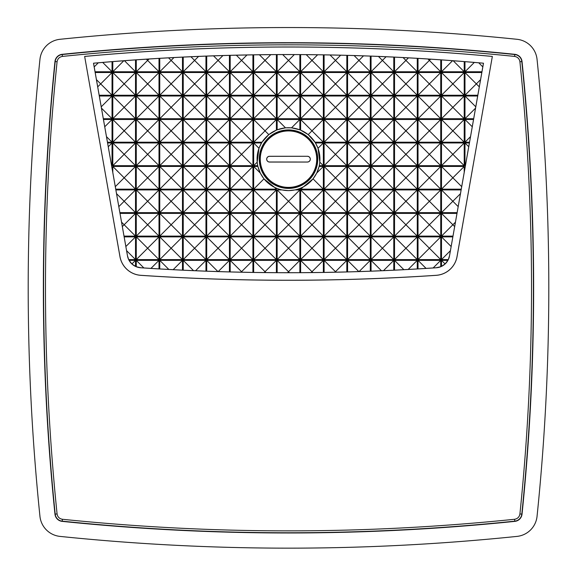 <?xml version="1.0" encoding="UTF-8"?>
<svg xmlns="http://www.w3.org/2000/svg" width="577" height="577" viewBox="0 0 577 577"><rect width="100%" height="100%" fill="white"/><g stroke="black" fill="none" stroke-linecap="round" stroke-linejoin="round"><path stroke-width="0.87" d="M531.518 287.844C531.518 212.278 527.652 136.915 519.92 61.746C519.394 58.731 517.619 56.957 514.605 56.423C363.871 40.96 213.129 40.96 62.395 56.423C59.381 56.957 57.613 58.731 57.08 61.746C41.616 212.48 41.616 363.214 57.08 513.948C57.606 516.963 59.381 518.737 62.395 519.271C213.129 534.728 363.871 534.728 514.605 519.271C517.619 518.737 519.387 516.963 519.92 513.948C527.652 438.78 531.518 363.416 531.518 287.844M436.19 275.337A2211.547 2211.547 0 0 1 140.81 275.337A22.719 22.719 0 0 1 119.951 256.614L84.653 56.423A2207.768 2207.768 0 0 1 492.347 56.423L457.049 256.614A22.719 22.719 0 0 1 436.19 275.337L436.19 275.308A22.698 22.698 0 0 0 457.02 256.606L457.049 256.614M119.951 256.614L119.98 256.606A22.698 22.698 0 0 0 140.81 275.308A2211.526 2211.526 0 0 0 436.19 275.308M514.605 56.423L514.821 54.317A2212.052 2212.052 0 0 0 62.179 54.317L62.201 54.541A2211.829 2211.829 0 0 1 514.799 54.541A7.854 7.854 0 0 1 521.803 61.551A2211.829 2211.829 0 0 1 521.803 514.143A7.854 7.854 0 0 1 514.799 521.154L514.605 519.271M93.51 63.203L112.039 61.645A2200.202 2200.202 0 0 1 112.796 61.588L135.516 59.885A2200.202 2200.202 0 0 1 136.273 59.835L159 58.378A2200.202 2200.202 0 0 1 159.757 58.327L182.476 57.116A2200.202 2200.202 0 0 1 183.234 57.08L205.953 56.106A2200.202 2200.202 0 0 1 206.71 56.084L229.43 55.356A2200.202 2200.202 0 0 1 230.187 55.334L252.914 54.851A2200.202 2200.202 0 0 1 253.671 54.837L276.39 54.591A2200.202 2200.202 0 0 1 277.148 54.591L288.5 54.57A2200.216 2200.216 0 0 1 483.49 63.203L449.512 255.885A14.418 14.418 0 0 1 436.284 267.764A2204.003 2204.003 0 0 1 140.716 267.764A14.418 14.418 0 0 1 127.488 255.885L93.51 63.203A2200.216 2200.216 0 0 1 288.5 54.548L299.867 54.591A2200.202 2200.202 0 0 1 300.624 54.591L323.351 54.837A2200.202 2200.202 0 0 1 324.108 54.851L346.827 55.334A2200.202 2200.202 0 0 1 347.585 55.356L370.304 56.084A2200.202 2200.202 0 0 1 371.061 56.113L393.781 57.08A2200.202 2200.202 0 0 1 394.538 57.116L417.265 58.335A2200.202 2200.202 0 0 1 418.022 58.378L440.741 59.835A2200.202 2200.202 0 0 1 441.499 59.885L464.218 61.588A2200.202 2200.202 0 0 1 464.975 61.652L483.49 63.203M60.008 536.401A2227.22 2227.22 0 0 0 516.992 536.401A22.489 22.489 0 0 0 537.05 516.336A2227.22 2227.22 0 0 0 537.05 59.359A22.489 22.489 0 0 0 516.992 39.294A2227.22 2227.22 0 0 0 60.008 39.294A22.489 22.489 0 0 0 39.95 59.359A2227.22 2227.22 0 0 0 39.95 516.336A22.489 22.489 0 0 0 60.008 536.401M299.867 119.482L299.867 129.825A31.461 31.461 0 0 1 300.624 130.128L300.624 119.482L323.351 119.482L323.351 142.202L315.006 142.202A31.461 31.461 0 0 1 315.475 142.959L323.351 142.959L323.351 165.686L319.283 165.686A31.461 31.461 0 0 1 319.11 166.443L323.351 166.443L323.351 189.162L300.624 189.162L300.624 188.196A31.461 31.461 0 0 1 299.867 188.499L299.867 189.162L297.984 189.162A31.461 31.461 0 0 1 295.128 189.92L288.5 190.626L281.872 189.92A31.461 31.461 0 0 1 276.39 188.203L274.638 187.41L263.956 178.877L260.234 172.999L257.89 166.443A31.461 31.461 0 0 1 257.717 165.686L257.176 162.18L258.972 148.267L261.525 142.959A31.461 31.461 0 0 1 261.994 142.202L268.795 134.614L276.39 130.121A31.461 31.461 0 0 1 277.148 129.818L285.492 127.827L291.522 127.827L299.867 119.482L277.148 119.482L277.148 129.818M288.5 127.726A31.432 31.432 0 0 0 257.068 159.158A31.432 31.432 0 0 0 288.5 190.59A31.432 31.432 0 0 0 319.932 159.158A31.432 31.432 0 0 0 288.5 127.726M288.5 188.405A29.239 29.239 0 0 1 259.261 159.158A29.239 29.239 0 0 1 288.5 129.919A29.239 29.239 0 0 1 317.739 159.158A29.239 29.239 0 0 1 288.5 188.405M288.5 129.998A29.16 29.16 0 0 0 259.34 159.158A29.16 29.16 0 0 0 288.5 188.318A29.16 29.16 0 0 0 317.66 159.158A29.16 29.16 0 0 0 288.5 129.998M288.5 130.929A28.23 28.23 0 0 1 316.73 159.158A28.23 28.23 0 0 1 288.5 187.388A28.23 28.23 0 0 1 260.27 159.158A28.23 28.23 0 0 1 288.5 130.929M288.5 130.755A28.403 28.403 0 0 1 316.903 159.158A28.403 28.403 0 0 1 288.5 187.561A28.403 28.403 0 0 1 260.097 159.158A28.403 28.403 0 0 1 288.5 130.755M119.98 256.606L84.653 56.423M492.347 56.423L457.02 256.606M492.318 56.445A2207.739 2207.739 0 0 0 84.682 56.445M62.395 519.271L62.179 521.377A2212.052 2212.052 0 0 0 514.821 521.377A8.078 8.078 0 0 0 522.034 514.165A2212.052 2212.052 0 0 0 522.034 61.523L519.92 61.746M57.08 61.746L54.966 61.523A2212.052 2212.052 0 0 0 54.966 514.165L57.08 513.948M483.461 63.225L449.497 255.878L448.307 259.6A14.403 14.403 0 0 1 447.918 260.357L445.091 263.949L441.499 266.386A14.403 14.403 0 0 1 440.741 266.725L436.284 267.742L418.022 268.904A2203.989 2203.989 0 0 1 417.265 268.947L394.538 270.159A2203.989 2203.989 0 0 1 393.781 270.195L371.061 271.168A2203.989 2203.989 0 0 1 370.304 271.19L347.585 271.918A2203.989 2203.989 0 0 1 346.827 271.94L324.108 272.423A2203.989 2203.989 0 0 1 323.351 272.438L300.624 272.676A2203.989 2203.989 0 0 1 299.867 272.683L277.148 272.683A2203.989 2203.989 0 0 1 276.39 272.676L253.671 272.438A2203.989 2203.989 0 0 1 252.914 272.423L230.187 271.94A2203.989 2203.989 0 0 1 229.43 271.918L206.71 271.197A2203.989 2203.989 0 0 1 205.953 271.168L183.234 270.195A2203.989 2203.989 0 0 1 182.476 270.159L159.757 268.947A2203.989 2203.989 0 0 1 159 268.904L140.716 267.742L136.273 266.733A14.403 14.403 0 0 1 135.516 266.401L131.917 263.956L129.082 260.357A14.403 14.403 0 0 1 128.693 259.6L127.503 255.878L93.539 63.225M62.179 521.377A8.078 8.078 0 0 1 54.966 514.165M54.966 61.523A8.078 8.078 0 0 1 62.179 54.317M514.821 54.317A8.078 8.078 0 0 1 522.034 61.523M478.751 62.814L482.819 66.889M427.975 59.005L429.382 60.405L430.615 59.171M403.056 57.563L405.905 60.405L408.458 57.851M378.425 56.409L382.421 60.405L386.092 56.741M354.09 55.551L358.944 60.405L363.503 55.854M330.022 54.959L335.468 60.405L340.682 55.19M306.221 54.642L311.984 60.405L317.631 54.765M282.68 54.577L288.507 60.405L294.335 54.577M259.383 54.765L265.031 60.405L270.793 54.642M236.332 55.19L241.554 60.405L246.992 54.959M213.519 55.854L218.07 60.405L222.931 55.551M190.922 56.741L194.593 60.405L198.589 56.409M168.556 57.844L171.117 60.405L173.965 57.556M146.399 59.171L147.633 60.405L149.039 59.005M94.188 66.903L98.27 62.814M97.708 86.853L100.679 83.889L96.438 79.64M104.747 126.774L112.039 119.482L103.449 119.482M107.452 142.202L112.039 142.202L106.485 136.648M108.26 146.738L112.039 142.959L107.589 142.959M112.039 142.959L112.039 165.686L111.498 165.145M112.039 165.686L111.592 165.686M115.299 186.66L124.156 177.803L112.796 166.443L112.796 172.494M118.826 206.616L124.156 201.279L116.532 193.656M122.346 226.566L124.156 224.756L121.574 222.174M129.082 260.357L135.516 260.357L131.917 263.956M135.516 260.357L135.516 266.401M150.95 268.399L159 260.357L159 268.904M168.845 269.445L159.757 260.357L159.757 268.947M242.037 272.207L241.554 271.717L241.085 272.185M265.889 272.575L265.031 271.717L264.187 272.56M289.488 272.697L288.507 271.717L287.534 272.697M312.828 272.56L311.984 271.717L311.126 272.575M335.937 272.185L335.468 271.717L334.977 272.2M408.17 269.445L417.265 260.357L417.265 268.947M426.064 268.399L418.022 260.357L418.022 268.904M441.499 266.386L441.499 260.357L445.091 263.949M441.499 260.357L447.918 260.357M455.426 222.195L452.858 224.756L454.654 226.552M460.46 193.677L452.858 201.279L458.181 206.602M464.218 166.443L441.499 166.443L441.499 189.162L464.218 166.443L464.218 172.4M441.499 166.443L461.701 186.645M465.408 165.686L464.975 165.686L465.495 165.166M464.975 165.686L464.975 142.959L468.74 146.724M464.975 142.959L469.411 142.959M470.507 136.67L464.975 142.202L469.548 142.202M472.253 126.76L464.975 119.482L473.551 119.482M480.562 79.662L476.335 83.889L479.292 86.838M261.994 142.202L253.671 142.202L253.671 119.482L276.39 119.482L276.39 130.121M261.525 142.959L253.671 142.959L253.671 165.686L257.717 165.686M257.89 166.443L253.671 166.443L253.671 189.162L276.39 189.162L276.39 188.203M295.128 189.92L299.867 189.92L299.867 212.639L277.148 212.639L277.148 189.92L281.872 189.92M112.796 142.959L112.796 165.686L135.516 165.686L135.516 142.959L112.796 142.959L135.516 165.686M112.796 119.482L112.796 142.202L135.516 142.202L135.516 119.482L112.796 119.482L135.516 142.202M112.796 96.006L112.796 118.725L135.516 118.725L135.516 96.006L112.796 96.006L135.516 118.725M112.796 72.522L112.796 95.248L135.516 95.248L135.516 72.522L112.796 72.522L135.516 95.248M136.273 236.873L136.273 259.6L159 259.6L159 236.873L136.273 236.873L159 259.6M136.273 213.396L136.273 236.116L159 236.116L159 213.396L136.273 213.396L159 236.116M136.273 189.92L136.273 212.639L159 212.639L159 189.92L136.273 189.92L159 212.639M136.273 166.443L136.273 189.162L159 189.162L159 166.443L136.273 166.443L159 189.162M136.273 142.959L136.273 165.686L159 165.686L159 142.959L136.273 142.959L159 165.686M136.273 119.482L136.273 142.202L159 142.202L159 119.482L136.273 119.482L159 142.202M136.273 96.006L136.273 118.725L159 118.725L159 96.006L136.273 96.006L159 118.725M136.273 72.522L136.273 95.248L159 95.248L159 72.522L136.273 72.522L159 95.248M159.757 236.873L159.757 259.6L182.476 259.6L182.476 236.873L159.757 236.873L182.476 259.6M159.757 213.396L159.757 236.116L182.476 236.116L182.476 213.396L159.757 213.396L182.476 236.116M159.757 189.92L159.757 212.639L182.476 212.639L182.476 189.92L159.757 189.92L182.476 212.639M159.757 166.443L159.757 189.162L182.476 189.162L182.476 166.443L159.757 166.443L182.476 189.162M159.757 142.959L159.757 165.686L182.476 165.686L182.476 142.959L159.757 142.959L182.476 165.686M159.757 119.482L159.757 142.202L182.476 142.202L182.476 119.482L159.757 119.482L182.476 142.202M159.757 96.006L159.757 118.725L182.476 118.725L182.476 96.006L159.757 96.006L182.476 118.725M159.757 72.522L159.757 95.248L182.476 95.248L182.476 72.522L159.757 72.522L182.476 95.248M183.234 236.873L183.234 259.6L205.953 259.6L205.953 236.873L183.234 236.873L205.953 259.6M183.234 213.396L183.234 236.116L205.953 236.116L205.953 213.396L183.234 213.396L205.953 236.116M183.234 189.92L183.234 212.639L205.953 212.639L205.953 189.92L183.234 189.92L205.953 212.639M183.234 166.443L183.234 189.162L205.953 189.162L205.953 166.443L183.234 166.443L205.953 189.162M183.234 142.959L183.234 165.686L205.953 165.686L205.953 142.959L183.234 142.959L205.953 165.686M183.234 119.482L183.234 142.202L205.953 142.202L205.953 119.482L183.234 119.482L205.953 142.202M183.234 96.006L183.234 118.725L205.953 118.725L205.953 96.006L183.234 96.006L205.953 118.725M183.234 72.522L183.234 95.248L205.953 95.248L205.953 72.522L183.234 72.522L205.953 95.248M206.71 236.873L206.71 259.6L229.43 259.6L229.43 236.873L206.71 236.873L229.43 259.6M206.71 213.396L206.71 236.116L229.43 236.116L229.43 213.396L206.71 213.396L229.43 236.116M206.71 189.92L206.71 212.639L229.43 212.639L229.43 189.92L206.71 189.92L229.43 212.639M206.71 166.443L206.71 189.162L229.43 189.162L229.43 166.443L206.71 166.443L229.43 189.162M206.71 142.959L206.71 165.686L229.43 165.686L229.43 142.959L206.71 142.959L229.43 165.686M206.71 119.482L206.71 142.202L229.43 142.202L229.43 119.482L206.71 119.482L229.43 142.202M206.71 96.006L206.71 118.725L229.43 118.725L229.43 96.006L206.71 96.006L229.43 118.725M206.71 72.522L206.71 95.248L229.43 95.248L229.43 72.522L206.71 72.522L229.43 95.248M230.187 236.873L230.187 259.6L252.914 259.6L252.914 236.873L230.187 236.873L252.914 259.6M230.187 213.396L230.187 236.116L252.914 236.116L252.914 213.396L230.187 213.396L252.914 236.116M230.187 189.92L230.187 212.639L252.914 212.639L252.914 189.92L230.187 189.92L252.914 212.639M230.187 166.443L230.187 189.162L252.914 189.162L252.914 166.443L230.187 166.443L252.914 189.162M230.187 142.959L230.187 165.686L252.914 165.686L252.914 142.959L230.187 142.959L252.914 165.686M230.187 119.482L230.187 142.202L252.914 142.202L252.914 119.482L230.187 119.482L252.914 142.202M230.187 96.006L230.187 118.725L252.914 118.725L252.914 96.006L230.187 96.006L252.914 118.725M230.187 72.522L230.187 95.248L252.914 95.248L252.914 72.522L230.187 72.522L252.914 95.248M253.671 236.873L253.671 259.6L276.39 259.6L276.39 236.873L253.671 236.873L276.39 259.6M253.671 213.396L253.671 236.116L276.39 236.116L276.39 213.396L253.671 213.396L276.39 236.116M253.671 189.92L253.671 212.639L276.39 212.639L276.39 189.92L253.671 189.92L276.39 212.639M253.671 96.006L253.671 118.725L276.39 118.725L276.39 96.006L253.671 96.006L276.39 118.725M253.671 72.522L253.671 95.248L276.39 95.248L276.39 72.522L253.671 72.522L276.39 95.248M441.499 142.959L441.499 165.686L464.218 165.686L464.218 142.959L441.499 142.959L464.218 165.686M441.499 119.482L441.499 142.202L464.218 142.202L464.218 119.482L441.499 119.482L464.218 142.202M441.499 96.006L441.499 118.725L464.218 118.725L464.218 96.006L441.499 96.006L464.218 118.725M441.499 72.522L441.499 95.248L464.218 95.248L464.218 72.522L441.499 72.522L464.218 95.248M418.022 236.873L418.022 259.6L440.741 259.6L440.741 236.873L418.022 236.873L440.741 259.6M418.022 213.396L418.022 236.116L440.741 236.116L440.741 213.396L418.022 213.396L440.741 236.116M418.022 189.92L418.022 212.639L440.741 212.639L440.741 189.92L418.022 189.92L440.741 212.639M418.022 166.443L418.022 189.162L440.741 189.162L440.741 166.443L418.022 166.443L440.741 189.162M418.022 142.959L418.022 165.686L440.741 165.686L440.741 142.959L418.022 142.959L440.741 165.686M418.022 119.482L418.022 142.202L440.741 142.202L440.741 119.482L418.022 119.482L440.741 142.202M418.022 96.006L418.022 118.725L440.741 118.725L440.741 96.006L418.022 96.006L440.741 118.725M418.022 72.522L418.022 95.248L440.741 95.248L440.741 72.522L418.022 72.522L440.741 95.248M394.538 259.6L405.905 248.24L394.538 236.873L394.538 259.6L417.265 259.6L417.265 236.873L394.545 236.873M394.538 236.116L405.905 224.756L394.538 213.396L394.538 236.116L417.265 236.116L417.265 213.396L394.545 213.396M394.538 212.639L405.905 201.279L394.538 189.92L394.538 212.639L417.265 212.639L417.265 189.92L394.545 189.92M394.538 189.162L405.905 177.803L394.538 166.443L394.538 189.162L417.265 189.162L417.265 166.443L394.545 166.443M394.538 165.686L405.905 154.319L394.538 142.959L394.538 165.686L417.265 165.686L417.265 142.959L394.545 142.959M394.538 142.202L405.905 130.842L394.538 119.482L394.538 142.202L417.265 142.202L417.265 119.482L394.545 119.482M394.538 118.725L405.905 107.365L394.538 96.006L394.538 118.725L417.265 118.725L417.265 96.006L394.545 96.006M394.538 95.248L405.905 83.889L394.538 72.522L394.538 95.248L417.265 95.248L417.265 72.522L394.545 72.522M371.061 236.873L371.061 259.6L393.781 259.6L393.781 236.873L371.061 236.873L393.781 259.6M371.061 213.396L371.061 236.116L393.781 236.116L393.781 213.396L371.061 213.396L393.781 236.116M371.061 189.92L371.061 212.639L393.781 212.639L393.781 189.92L371.061 189.92L393.781 212.639M371.061 166.443L371.061 189.162L393.781 189.162L393.781 166.443L371.061 166.443L393.781 189.162M371.061 142.959L371.061 165.686L393.781 165.686L393.781 142.959L371.061 142.959L393.781 165.686M371.061 119.482L371.061 142.202L393.781 142.202L393.781 119.482L371.061 119.482L393.781 142.202M371.061 96.006L371.061 118.725L393.781 118.725L393.781 96.006L371.061 96.006L393.781 118.725M371.061 72.522L371.061 95.248L393.781 95.248L393.781 72.522L371.061 72.522L393.781 95.248M347.585 236.873L347.585 259.6L370.304 259.6L370.304 236.873L347.585 236.873L370.304 259.6M347.585 213.396L347.585 236.116L370.304 236.116L370.304 213.396L347.585 213.396L370.304 236.116M347.585 189.92L347.585 212.639L370.304 212.639L370.304 189.92L347.585 189.92L370.304 212.639M347.585 166.443L347.585 189.162L370.304 189.162L370.304 166.443L347.585 166.443L370.304 189.162M347.585 142.959L347.585 165.686L370.304 165.686L370.304 142.959L347.585 142.959L370.304 165.686M347.585 119.482L347.585 142.202L370.304 142.202L370.304 119.482L347.585 119.482L370.304 142.202M347.585 96.006L347.585 118.725L370.304 118.725L370.304 96.006L347.585 96.006L370.304 118.725M347.585 72.522L347.585 95.248L370.304 95.248L370.304 72.522L347.585 72.522L370.304 95.248M324.108 236.873L324.108 259.6L346.827 259.6L346.827 236.873L324.108 236.873L346.827 259.6M324.108 213.396L324.108 236.116L346.827 236.116L346.827 213.396L324.108 213.396L346.827 236.116M324.108 189.92L324.108 212.639L346.827 212.639L346.827 189.92L324.108 189.92L346.827 212.639M324.108 166.443L324.108 189.162L346.827 189.162L346.827 166.443L324.108 166.443L346.827 189.162M324.108 142.959L324.108 165.686L346.827 165.686L346.827 142.959L324.108 142.959L346.827 165.686M324.108 119.482L324.108 142.202L346.827 142.202L346.827 119.482L324.108 119.482L346.827 142.202M324.108 96.006L324.108 118.725L346.827 118.725L346.827 96.006L324.108 96.006L346.827 118.725M324.108 72.522L324.108 95.248L346.827 95.248L346.827 72.522L324.108 72.522L346.827 95.248M300.624 236.873L300.624 259.6L323.351 259.6L323.351 236.873L300.624 236.873L323.351 259.6M300.624 213.396L300.624 236.116L323.351 236.116L323.351 213.396L300.624 213.396L323.351 236.116M300.624 189.92L300.624 212.639L323.351 212.639L323.351 189.92L300.624 189.92L323.351 212.639M300.624 96.006L300.624 118.725L323.351 118.725L323.351 96.006L300.624 96.006L323.351 118.725M300.624 72.522L300.624 95.248L323.351 95.248L323.351 72.522L300.624 72.522L323.351 95.248M277.148 236.873L277.148 259.6L299.867 259.6L299.867 236.873L277.148 236.873L299.867 259.6M277.148 213.396L277.148 236.116L299.867 236.116L299.867 213.396L277.148 213.396L299.867 236.116M277.148 96.006L277.148 118.725L299.867 118.725L299.867 96.006L277.148 96.006L299.867 118.725M277.148 72.522L277.148 95.248L299.867 95.248L299.867 72.522L277.148 72.522L299.867 95.248M128.693 259.6L135.516 259.6L135.516 236.873L124.149 236.873M120.009 213.396L135.516 213.396L135.516 236.116L124.012 236.116M119.872 212.639L135.516 212.639L135.516 189.92L115.869 189.92M115.732 189.162L135.516 189.162L135.516 166.443L112.796 166.443M112.039 142.202L112.039 119.482M99.309 96.006L112.039 96.006L112.039 118.725L103.312 118.725M95.169 72.522L112.039 72.522L112.039 95.248L99.172 95.248M95.032 71.764L112.039 71.764L112.039 61.645M135.516 59.885L135.516 71.764L112.796 71.764L112.796 61.588M159 58.378L159 71.764L136.273 71.764L136.273 59.835M159.757 58.327L159.757 71.764L182.476 71.764L182.476 57.116M183.234 57.08L183.234 71.764L205.953 71.764L205.953 56.106M206.71 56.084L206.71 71.764L229.43 71.764L229.43 55.356M230.187 55.334L230.187 71.764L252.914 71.764L252.914 54.851M253.671 54.837L253.671 71.764L276.39 71.764L276.39 54.591M277.148 54.591L277.148 71.764L299.867 71.764L299.867 54.591M300.624 54.591L300.624 71.764L323.351 71.764L323.351 54.837M324.108 54.851L324.108 71.764L346.827 71.764L346.827 55.334M347.585 55.356L347.585 71.764L370.304 71.764L370.304 56.084M371.061 56.113L371.061 71.764L393.781 71.764L393.781 57.08M394.538 57.116L394.538 71.764L417.265 71.764L417.265 58.335M418.022 58.378L418.022 71.764L440.741 71.764L440.741 59.835M464.218 61.588L464.218 71.764L441.499 71.764L441.499 59.885M481.968 71.764L464.975 71.764L464.975 61.652M481.831 72.522L464.975 72.522L464.975 95.248L477.828 95.248M473.688 118.725L464.975 118.725L464.975 96.006L477.691 96.006M464.975 119.482L464.975 142.202M441.499 189.162L461.268 189.162M461.131 189.92L441.499 189.92L441.499 212.639L457.128 212.639M456.991 213.396L441.499 213.396L441.499 236.116L452.988 236.116M448.307 259.6L441.499 259.6L441.499 236.873L452.851 236.873M440.741 266.725L440.741 260.357L418.022 260.357M417.265 260.357L394.545 260.357M394.538 270.159L394.538 260.357L403.864 269.675M371.061 271.168L371.061 260.357L393.781 260.357L393.781 270.195M347.585 271.918L347.585 260.357L370.304 260.357L370.304 271.19M324.108 272.423L324.108 260.357L346.827 260.357L346.827 271.94M300.624 272.676L300.624 260.357L323.351 260.357L323.351 272.438M277.148 272.683L277.148 260.357L299.867 260.357L299.867 272.683M253.671 272.438L253.671 260.357L276.39 260.357L276.39 272.676M230.187 271.94L230.187 260.357L252.914 260.357L252.914 272.423M206.71 271.197L206.71 260.357L229.43 260.357L229.43 271.918M183.234 270.195L183.234 260.357L205.953 260.357L205.953 271.168M159.757 260.357L182.476 260.357L182.476 270.159M159 260.357L136.273 260.357L136.273 266.733M135.516 166.443L124.156 177.803L135.516 189.162M323.351 142.959L318.035 148.275L315.475 142.959M323.351 165.686L319.824 162.159L318.035 148.275M319.283 165.686L319.824 162.159M323.351 166.443L316.751 173.035L319.11 166.443M323.351 189.162L313.051 178.863L316.751 173.035M300.624 189.162L313.051 178.863M300.624 188.196L302.391 187.395M299.867 189.162L299.391 188.679L299.867 188.499M297.984 189.162L299.391 188.679M299.867 212.639L288.507 201.279L299.867 189.92M277.148 212.639L288.507 201.279L277.148 189.92M276.39 189.162L274.638 187.41M253.671 189.162L263.956 178.877M253.671 166.443L260.234 172.999M253.671 165.686L257.176 162.18M253.671 142.959L258.972 148.267M253.671 119.482L265.031 130.842L253.671 142.202M276.39 119.482L265.031 130.842L268.795 134.614M277.148 119.482L285.492 127.827M299.867 129.825L291.522 127.827M323.351 119.482L311.984 130.842L300.624 119.482M323.351 142.202L311.984 130.842L308.212 134.621L315.006 142.202M112.796 165.686L135.516 142.959M112.796 142.202L135.516 119.482M112.796 118.725L135.516 96.006M112.796 95.248L135.516 72.522M136.273 259.6L159 236.873M136.273 236.116L159 213.396M136.273 212.639L159 189.92M136.273 189.162L159 166.443M136.273 165.686L159 142.959M136.273 142.202L159 119.482M136.273 118.725L159 96.006M136.273 95.248L159 72.522M159.757 259.6L182.476 236.873M159.757 236.116L182.476 213.396M159.757 212.639L182.476 189.92M159.757 189.162L182.476 166.443M159.757 165.686L182.476 142.959M159.757 142.202L182.476 119.482M159.757 118.725L182.476 96.006M159.757 95.248L182.476 72.522M183.234 259.6L205.953 236.873M183.234 236.116L205.953 213.396M183.234 212.639L205.953 189.92M183.234 189.162L205.953 166.443M183.234 165.686L205.953 142.959M183.234 142.202L205.953 119.482M183.234 118.725L205.953 96.006M183.234 95.248L205.953 72.522M206.71 259.6L229.43 236.873M206.71 236.116L229.43 213.396M206.71 212.639L229.43 189.92M206.71 189.162L229.43 166.443M206.71 165.686L229.43 142.959M206.71 142.202L229.43 119.482M206.71 118.725L229.43 96.006M206.71 95.248L229.43 72.522M230.187 259.6L252.914 236.873M230.187 236.116L252.914 213.396M230.187 212.639L252.914 189.92M230.187 189.162L252.914 166.443M230.187 165.686L252.914 142.959M230.187 142.202L252.914 119.482M230.187 118.725L252.914 96.006M230.187 95.248L252.914 72.522M253.671 259.6L276.39 236.873M253.671 236.116L276.39 213.396M253.671 212.639L276.39 189.92M253.671 118.725L276.39 96.006M253.671 95.248L276.39 72.522M441.499 165.686L464.218 142.959M441.499 142.202L464.218 119.482M441.499 118.725L464.218 96.006M441.499 95.248L464.218 72.522M418.022 259.6L440.741 236.873M418.022 236.116L440.741 213.396M418.022 212.639L440.741 189.92M418.022 189.162L440.741 166.443M418.022 165.686L440.741 142.959M418.022 142.202L440.741 119.482M418.022 118.725L440.741 96.006M418.022 95.248L440.741 72.522M417.265 236.873L405.905 248.24L417.265 259.6M417.265 213.396L405.905 224.756L417.265 236.116M417.265 189.92L405.905 201.279L417.265 212.639M417.265 166.443L405.905 177.803L417.265 189.162M417.265 142.959L405.905 154.319L417.265 165.686M417.265 119.482L405.905 130.842L417.265 142.202M417.265 96.006L405.905 107.365L417.265 118.725M417.265 72.522L405.905 83.889L417.265 95.248M371.061 259.6L393.781 236.873M371.061 236.116L393.781 213.396M371.061 212.639L393.781 189.92M371.061 189.162L393.781 166.443M371.061 165.686L393.781 142.959M371.061 142.202L393.781 119.482M371.061 118.725L393.781 96.006M371.061 95.248L393.781 72.522M347.585 259.6L370.304 236.873M347.585 236.116L370.304 213.396M347.585 212.639L370.304 189.92M347.585 189.162L370.304 166.443M347.585 165.686L370.304 142.959M347.585 142.202L370.304 119.482M347.585 118.725L370.304 96.006M347.585 95.248L370.304 72.522M324.108 259.6L346.827 236.873M324.108 236.116L346.827 213.396M324.108 212.639L346.827 189.92M324.108 189.162L346.827 166.443M324.108 165.686L346.827 142.959M324.108 142.202L346.827 119.482M324.108 118.725L346.827 96.006M324.108 95.248L346.827 72.522M300.624 259.6L323.351 236.873M300.624 236.116L323.351 213.396M300.624 212.639L323.351 189.92M300.624 118.725L323.351 96.006M300.624 95.248L323.351 72.522M277.148 259.6L299.867 236.873M277.148 236.116L299.867 213.396M277.148 118.725L299.867 96.006M277.148 95.248L299.867 72.522M126.601 250.678L135.516 259.6M136.273 260.357L143.868 267.952M182.476 260.357L173.158 269.675M193.526 270.649L183.234 260.357M205.953 260.357L195.574 270.736M217.918 271.565L206.71 260.357M229.43 260.357L218.214 271.572M252.914 260.357L241.554 271.717L230.187 260.357M276.39 260.357L265.031 271.717L253.671 260.357M299.867 260.357L288.507 271.717L277.148 260.357M323.351 260.357L311.984 271.717L300.624 260.357M346.827 260.357L335.468 271.717L324.108 260.357M358.8 271.572L347.585 260.357M370.304 260.357L359.096 271.565M381.44 270.736L371.061 260.357M393.781 260.357L383.496 270.649M440.741 260.357L433.147 267.944M441.499 259.6L450.399 250.699M441.499 236.873L451.135 246.516M441.499 213.396L452.858 224.756L441.499 236.116M441.499 212.639L452.858 201.279L441.499 189.92M464.975 96.006L475.773 106.795M475.527 108.18L464.975 118.725M464.975 72.522L476.335 83.889L464.975 95.248M464.975 71.764L474.308 62.439M441.499 71.764L452.563 60.708M453.205 60.751L464.218 71.764M418.022 71.764L429.382 60.405L440.741 71.764M417.265 71.764L405.905 60.405L394.538 71.764M393.781 71.764L382.421 60.405L371.061 71.764M370.304 71.764L358.944 60.405L347.585 71.764M346.827 71.764L335.468 60.405L324.108 71.764M323.351 71.764L311.984 60.405L300.624 71.764M299.867 71.764L288.507 60.405L277.148 71.764M276.39 71.764L265.031 60.405L253.671 71.764M252.914 71.764L241.554 60.405L230.187 71.764M229.43 71.764L218.07 60.405L206.71 71.764M205.953 71.764L194.593 60.405L183.234 71.764M182.476 71.764L171.117 60.405L159.757 71.764M159 71.764L147.633 60.405L136.273 71.764M112.796 71.764L123.81 60.751M124.452 60.7L135.516 71.764M102.706 62.439L112.039 71.764M112.039 72.522L100.679 83.889L112.039 95.248M112.039 118.725L101.473 108.159M101.235 106.81L112.039 96.006M135.516 189.92L124.156 201.279L135.516 212.639M135.516 213.396L124.156 224.756L135.516 236.116M125.865 246.53L135.516 236.873M300.624 130.128L308.212 134.621M307.433 162.043L269.567 162.043A2.878 2.878 0 0 1 266.682 159.158A2.878 2.878 0 0 1 269.567 156.28L307.433 156.28A2.878 2.878 0 0 1 310.318 159.158A2.878 2.878 0 0 1 307.433 162.043L269.567 162A2.842 2.842 0 0 1 266.725 159.158A2.842 2.842 0 0 1 269.567 156.324L307.433 156.28M307.433 162A2.842 2.842 0 0 0 310.275 159.158A2.842 2.842 0 0 0 307.433 156.324M62.395 56.423L62.201 54.541A7.854 7.854 0 0 0 55.197 61.551A2211.829 2211.829 0 0 0 55.197 514.143A7.854 7.854 0 0 0 62.201 521.154A2211.829 2211.829 0 0 0 514.799 521.154L514.821 521.377M519.92 513.948L522.034 514.165"/></g></svg>
